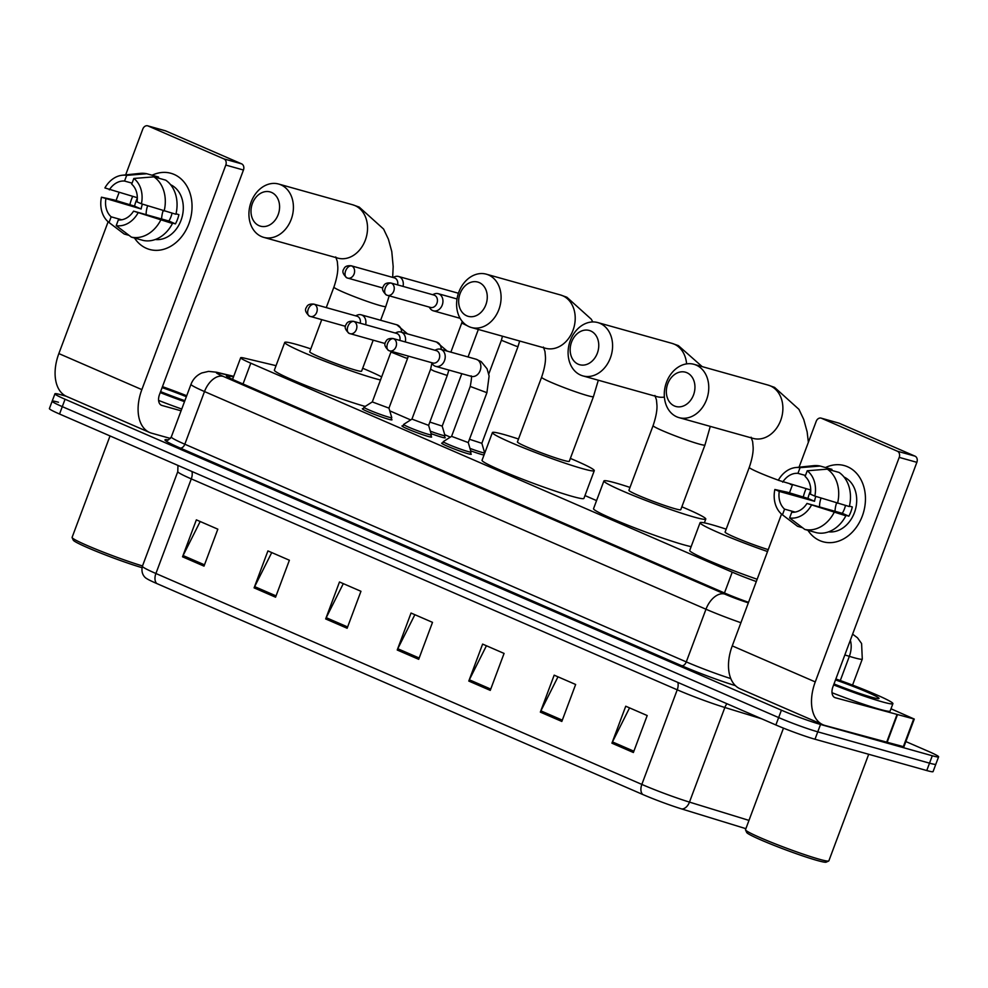 <?xml version="1.0" encoding="UTF-8"?>
<svg xmlns="http://www.w3.org/2000/svg" width="988" height="988" viewBox="0 0 988 988"><rect width="100%" height="100%" fill="white"/><g stroke="black" fill="none" stroke-linecap="round" stroke-linejoin="round"><path stroke-width="1.48" d="M470.486 453.554A15.82 1.05 -159.5 0 1 471.276 454.245A15.82 1.05 -159.5 0 1 467.917 453.677A15.82 1.05 -159.5 0 1 451.294 447.823A15.82 1.05 -159.5 0 1 441.648 443.167A15.82 1.05 -159.5 0 1 442.698 443.167M430.83 436.35A15.82 1.05 -159.5 0 1 431.633 437.029A15.82 1.05 -159.5 0 1 428.261 436.461A15.82 1.05 -159.5 0 1 411.638 430.62A15.82 1.05 -159.5 0 1 401.993 425.952A15.82 1.05 -159.5 0 1 403.055 425.964M391.186 419.134A15.82 1.05 -159.5 0 1 391.989 419.826A15.82 1.05 -159.5 0 1 388.617 419.258A15.82 1.05 -159.5 0 1 371.994 413.416A15.82 1.05 -159.5 0 1 362.349 408.748A15.82 1.05 -159.5 0 1 363.411 408.748M444.427 437.104A15.82 1.05 -159.5 0 1 445.218 437.795A15.82 1.05 -159.5 0 1 441.858 437.215A15.82 1.05 -159.5 0 1 431.052 433.609M484.009 455.036A15.82 1.05 -159.5 0 1 481.502 454.431A15.82 1.05 -159.5 0 1 470.696 450.812M276.047 365.671L244.234 358.101A29.665 1.964 20.5 0 0 240.664 357.742A29.665 1.964 20.5 0 0 250.791 363.189L732.244 572.163A29.665 1.964 20.5 0 0 756.314 581.537M596.567 500.607L584.97 495.568M485.071 452.208L484.379 451.911M450.343 437.128L444.736 434.695M410.687 419.925L389.754 410.835M905.86 741.568L928.461 751.386A29.665 1.964 -159.5 0 1 938.6 756.833A29.665 1.964 -159.5 0 1 932.289 755.758L820.522 724.451A29.665 1.964 -159.5 0 1 781.409 710.187L65.06 399.238A29.665 1.964 -159.5 0 1 54.933 393.804A29.665 1.964 -159.5 0 1 61.244 394.867L66.184 396.25M938.6 756.833L935.834 764.218A29.665 1.964 -159.5 0 1 929.523 763.156L817.755 731.836A29.665 1.964 -159.5 0 1 778.643 717.572L62.293 406.636A29.665 1.964 -159.5 0 1 52.166 401.19A29.665 1.964 -159.5 0 1 58.477 402.264M233.489 376.91L229.957 376.07A29.665 1.964 20.5 0 0 226.388 375.724A29.665 1.964 20.5 0 0 236.527 381.158L724.253 592.874A29.665 1.964 20.5 0 0 748.534 602.322M52.166 401.19L49.4 408.587A29.665 1.964 -159.5 0 0 59.539 414.021L775.876 724.97A29.665 1.964 -159.5 0 0 815.001 739.234L926.756 770.541A29.665 1.964 -159.5 0 0 933.067 771.616L935.834 764.218A29.665 1.964 -159.5 0 1 929.523 763.156L817.755 731.836A29.665 1.964 -159.5 0 1 778.643 717.572L62.293 406.636A29.665 1.964 -159.5 0 1 52.166 401.19L54.933 393.804M642.756 794.488L156.833 583.562A32.431 2.149 -159.5 0 1 146.372 578.363C146.175 578.4 140.345 574.72 142.395 566.248A39.545 2.618 20.5 0 0 155.906 573.497L641.842 784.423A9.892 6.076 113.5 0 0 642.756 794.488A32.431 2.149 -159.5 0 0 681.819 808.987L745.878 828.673M254.101 587.872L267.921 550.909L289.385 560.233L275.566 597.197L254.101 587.872A7.904 4.854 113.5 0 1 254.657 586.613L276.06 595.9M182.533 556.812L196.353 519.849L217.829 529.173L204.01 566.124L182.533 556.812A7.904 4.854 113.5 0 1 183.089 555.552L204.491 564.84M468.794 681.065L482.613 644.102L504.078 653.426L490.258 690.377L468.794 681.065A7.904 4.854 113.5 0 1 469.337 679.793L490.74 689.093M540.35 712.126L554.169 675.162L575.646 684.486L561.826 721.45L540.35 712.126A7.904 4.854 113.5 0 1 540.905 710.866L562.308 720.153M611.918 743.186L625.737 706.222L647.202 715.547L633.382 752.51L611.918 743.186A7.904 4.854 113.5 0 1 612.461 741.926L633.864 751.213M325.67 618.933L339.489 581.981L360.953 591.293L347.134 628.257L325.67 618.933A7.904 4.854 113.5 0 1 326.213 617.673L347.615 626.96M397.225 650.005L411.045 613.042L432.509 622.354L418.69 659.317L397.225 650.005A7.904 4.854 113.5 0 1 397.781 648.733L419.184 658.02M414.861 614.697L397.781 648.733M343.305 583.636L326.213 617.673M629.554 707.89L612.461 741.926M557.985 676.817L540.905 710.866M486.429 645.757L469.337 679.793M200.181 521.503L183.089 555.552M271.737 552.564L254.657 586.613M847.482 466.719A39.545 31.097 105.7 0 1 862.289 516.094A39.545 31.097 105.7 0 1 819.842 540.634A39.545 31.097 105.7 0 1 807.912 530.309A39.545 31.097 105.7 0 0 819.842 540.634A39.545 31.097 105.7 0 0 822.992 541.757L822.992 541.757A39.545 31.097 105.7 0 0 862.993 514.093A39.545 31.097 105.7 0 0 847.482 466.719A39.545 31.097 105.7 0 0 825.499 467.534A39.545 31.097 105.7 0 1 844.332 465.595A39.545 31.097 105.7 0 1 847.482 466.719M890.991 708.779L914.27 719.066L903.909 746.78L824.98 725.476A39.545 24.292 -66.5 0 1 823.041 724.784A39.545 24.292 -66.5 0 1 815.261 681.918L899.216 457.382A4.94 3.89 -74.3 0 0 897.363 451.207L915.012 456.147A4.94 3.89 105.7 0 1 916.864 462.322L832.909 686.858A9.892 6.076 113.5 0 0 834.86 697.577A9.892 6.076 113.5 0 0 835.342 697.75L914.27 719.066M823.041 724.784L740.037 688.76A39.545 24.292 -66.5 0 1 732.256 645.88L781.533 514.081M803.244 497.112A39.545 31.097 105.7 0 1 806.072 488.702A39.545 31.097 105.7 0 0 803.244 497.112M838.355 423A4.94 3.89 105.7 0 1 838.763 423.086A4.94 3.89 105.7 0 1 839.158 423.222L821.51 418.282L897.363 451.207M821.51 418.282A4.94 3.89 -74.3 0 0 821.114 418.134A4.94 3.89 -74.3 0 0 816.199 421.345L799.057 467.188M789.486 492.814L792.45 484.886M839.158 423.222L915.012 456.147M807.233 470.77L805.109 476.451A19.772 15.549 105.7 0 1 810.432 494.198L814.828 496.1A25.7 20.217 105.7 0 0 807.233 470.77L827.339 469.152L839.096 472.449A32.629 25.651 105.7 0 1 849.322 506.548L814.828 496.1M806.974 503.435L845.864 515.785A32.629 25.651 105.7 0 1 816.557 532.73L804.8 529.432L789.61 517.922L791.734 512.241A19.772 15.549 105.7 0 0 806.974 503.435L842.27 513.315A19.772 15.549 -74.3 0 0 845.456 505.473M810.728 490.53A28.677 22.539 105.7 0 0 807.962 498.434L787.424 492.234L774.851 489.492L779.26 491.406L814.544 501.286A19.772 15.549 -74.3 0 1 815.841 496.421M845.864 515.785L842.974 514.526L848.853 516.181A28.677 22.539 105.7 0 0 852.311 506.943L849.421 506.128M831.575 470.337L831.945 469.349L820.176 466.052L800.082 467.67L797.958 473.351L805.479 475.463M834.107 512.5A32.629 25.651 105.7 0 1 804.8 529.432M795.13 512.093L784.571 509.141L782.447 514.822A25.7 20.217 105.7 0 1 782.434 514.81L797.637 526.332L802.478 527.691M797.637 526.332A32.629 25.651 105.7 0 1 796.748 525.69L782.434 514.81A25.7 20.217 105.7 0 1 774.851 489.492M810.728 490.011L778.309 480.254A25.7 20.217 105.7 0 1 795.686 467.546L813.556 465.681A32.629 25.651 105.7 0 1 820.176 466.052M811.37 505.337A25.7 20.217 105.7 0 1 789.61 517.922M795.686 467.546A25.7 20.217 105.7 0 1 800.082 467.67M784.571 509.141A19.772 15.549 105.7 0 1 779.26 491.406M782.706 482.156A19.772 15.549 105.7 0 1 797.958 473.351M844.011 477.031A28.677 22.539 105.7 0 1 855.373 509.759A28.677 22.539 105.7 0 1 828.66 531.828M827.339 469.152A32.629 25.651 105.7 0 1 837.565 503.25M819.534 506.955A19.772 15.549 105.7 0 1 821.077 498.063M835.008 511.29A24.712 19.439 105.7 0 1 836.564 502.941M842.27 513.315L848.853 516.181M807.962 498.434L814.544 501.286M868.699 754.276L828.846 860.869A44.485 2.952 -159.5 0 1 828.685 861.017L826.153 862.166A42.509 2.816 -159.5 0 1 817.249 860.486A42.509 2.816 -159.5 0 1 773.826 845.283A42.509 2.816 -159.5 0 1 746.681 832.452L745.52 829.92A44.485 2.952 -159.5 0 1 745.495 829.71L783.472 728.131M828.685 861.017A44.485 2.952 -159.5 0 1 819.373 859.264A44.485 2.952 -159.5 0 1 773.937 843.344A44.485 2.952 -159.5 0 1 745.52 829.92M835.86 678.954A49.437 3.273 -159.5 0 1 892.905 703.666A49.437 3.273 -159.5 0 1 882.383 701.888A49.437 3.273 -159.5 0 1 833.65 684.894M892.905 703.666L890.139 711.051A49.437 3.273 -159.5 0 1 879.616 709.273A49.437 3.273 -159.5 0 1 832.02 692.724M835.502 679.929A34.605 2.297 -159.5 0 1 878.888 698.59A34.605 2.297 -159.5 0 1 871.638 697.219A34.605 2.297 -159.5 0 1 834.008 683.931M686.858 372.698A17.796 13.993 -74.3 0 0 667.765 383.739A17.796 13.993 -74.3 0 0 674.421 405.969A17.796 13.993 -74.3 0 0 693.527 394.928A17.796 13.993 -74.3 0 0 686.858 372.698M676.854 416.862A27.689 21.761 105.7 0 1 665.998 383.69A27.689 21.761 105.7 0 1 693.996 364.325A27.689 21.761 105.7 0 1 696.194 365.115A27.689 21.761 105.7 0 1 707.05 398.275A27.689 21.761 105.7 0 1 679.052 417.64A27.689 21.761 105.7 0 1 676.854 416.862M767.528 551.539A54.377 3.606 -159.5 0 1 700.084 522.714A54.377 3.606 -159.5 0 1 711.656 524.677A54.377 3.606 -159.5 0 1 726.18 529.16M778.346 480.193A27.689 1.84 20.5 0 1 758.735 472.462A27.689 1.84 20.5 0 1 749.275 467.386L725.093 532.063A27.689 1.84 20.5 0 0 740.098 539.473A27.689 1.84 20.5 0 0 768.244 549.637M757.166 579.264A54.377 3.606 -159.5 0 1 689.723 550.44L700.084 522.714M590.676 330.955A17.796 13.993 -74.3 0 0 571.583 341.996A17.796 13.993 -74.3 0 0 578.239 364.214A17.796 13.993 -74.3 0 0 597.345 353.173A17.796 13.993 -74.3 0 0 590.676 330.955M580.672 375.107A27.689 21.761 105.7 0 1 569.817 341.934A27.689 21.761 105.7 0 1 597.814 322.582A27.689 21.761 105.7 0 1 600.012 323.36A27.689 21.761 105.7 0 1 610.868 356.532A27.689 21.761 105.7 0 1 582.871 375.897A27.689 21.761 105.7 0 1 580.672 375.107M704.95 445.02A27.689 1.84 20.5 0 1 699.059 444.032A27.689 1.84 20.5 0 1 662.553 430.719A27.689 1.84 20.5 0 1 653.093 425.63L628.911 490.32A27.689 1.84 20.5 0 0 645.794 498.483A27.689 1.84 20.5 0 0 674.878 508.709A27.689 1.84 20.5 0 0 680.769 509.709L704.95 445.02L710.273 426.384M681.856 506.807A54.377 3.606 -159.5 0 1 705.778 519.058A54.377 3.606 -159.5 0 1 694.194 517.095A54.377 3.606 -159.5 0 1 637.062 497.001A54.377 3.606 -159.5 0 1 603.903 480.971A54.377 3.606 -159.5 0 1 615.475 482.922A54.377 3.606 -159.5 0 1 629.998 487.417M691.143 546.636A54.377 3.606 -159.5 0 1 683.832 544.82A54.377 3.606 -159.5 0 1 626.701 524.727A54.377 3.606 -159.5 0 1 593.541 508.697L603.903 480.971M479.18 282.556A17.796 13.993 -74.3 0 0 460.087 293.597A17.796 13.993 -74.3 0 0 466.744 315.827A17.796 13.993 -74.3 0 0 485.849 304.786A17.796 13.993 -74.3 0 0 479.18 282.556M469.177 326.707A27.689 21.761 105.7 0 1 458.321 293.547A27.689 21.761 105.7 0 1 486.318 274.182A27.689 21.761 105.7 0 1 488.517 274.96A27.689 21.761 105.7 0 1 499.372 308.133A27.689 21.761 105.7 0 1 471.375 327.497A27.689 21.761 105.7 0 1 469.177 326.707M593.455 396.633A27.689 1.84 20.5 0 1 587.564 395.632A27.689 1.84 20.5 0 1 551.057 382.319A27.689 1.84 20.5 0 1 541.597 377.243L517.416 441.92A27.689 1.84 20.5 0 0 534.298 450.083A27.689 1.84 20.5 0 0 563.382 460.309A27.689 1.84 20.5 0 0 569.273 461.31L593.455 396.633L598.308 380.219M570.36 458.407A54.377 3.606 -159.5 0 1 594.282 470.659A54.377 3.606 -159.5 0 1 582.71 468.707A54.377 3.606 -159.5 0 1 525.567 448.614A54.377 3.606 -159.5 0 1 492.407 432.571A54.377 3.606 -159.5 0 1 503.991 434.535A54.377 3.606 -159.5 0 1 518.502 439.018M594.282 470.659L583.92 498.384A54.377 3.606 -159.5 0 1 572.336 496.421A54.377 3.606 -159.5 0 1 515.205 476.327A54.377 3.606 -159.5 0 1 482.045 460.297L492.407 432.571M271.502 192.413A17.796 13.993 -74.3 0 0 252.409 203.454A17.796 13.993 -74.3 0 0 259.066 225.672A17.796 13.993 -74.3 0 0 278.171 214.631A17.796 13.993 -74.3 0 0 271.502 192.413M261.499 236.564A27.689 21.761 105.7 0 1 250.643 203.392A27.689 21.761 105.7 0 1 278.641 184.04A27.689 21.761 105.7 0 1 280.839 184.818A27.689 21.761 105.7 0 1 291.695 217.99A27.689 21.761 105.7 0 1 263.697 237.355A27.689 21.761 105.7 0 1 261.499 236.564M321.742 319.68L309.738 351.777A27.689 1.84 20.5 0 0 326.62 359.941A27.689 1.84 20.5 0 0 355.705 370.167A27.689 1.84 20.5 0 0 361.596 371.167L373.18 340.193M380.491 379.972A54.377 3.606 -159.5 0 1 375.032 378.552A54.377 3.606 -159.5 0 1 317.889 358.459A54.377 3.606 -159.5 0 1 284.742 342.428A54.377 3.606 -159.5 0 1 296.314 344.392A54.377 3.606 -159.5 0 1 310.825 348.875M362.682 368.265A54.377 3.606 -159.5 0 1 381.64 376.91M365.214 406.426A54.377 3.606 -159.5 0 1 364.658 406.278A54.377 3.606 -159.5 0 1 307.527 386.185A54.377 3.606 -159.5 0 1 274.368 370.154L284.742 342.428M469.967 448.379A14.832 0.988 -159.5 0 0 481.477 452.269A14.832 0.988 -159.5 0 0 484.626 452.8A14.832 0.988 -159.5 0 0 484.626 452.751L481.848 443.316L469.485 439.277M429.138 307.058L430.188 308.515A8.892 7.002 -74.3 0 0 432.682 310.565A8.892 7.002 -74.3 0 0 433.399 310.825A8.892 7.002 -74.3 0 0 442.241 305.045A8.892 7.002 -74.3 0 0 438.907 293.942A8.892 7.002 -74.3 0 0 438.203 293.683A8.892 7.002 -74.3 0 0 434.263 293.992L432.608 294.683M430.027 307.268A6.422 5.051 -74.3 0 0 430.533 307.453A6.422 5.051 -74.3 0 0 436.918 303.291A6.422 5.051 -74.3 0 0 434.51 295.264A6.422 5.051 -74.3 0 0 434.004 295.079L390.828 282.976C387.271 282.642 384.95 283.457 383.875 285.421C383.542 286.631 379.812 288.99 386.53 295.066A6.422 3.952 113.5 0 0 386.851 295.177A6.422 5.051 -74.3 0 0 387.358 295.363A6.422 5.051 -74.3 0 0 393.854 290.867A6.422 5.051 -74.3 0 0 391.334 283.161A6.422 5.051 -74.3 0 0 390.828 282.976M442.192 426.1L429.842 422.061M461.804 373.686L442.192 426.124L444.983 435.547A14.832 0.988 -159.5 0 1 444.983 435.597A14.832 0.988 -159.5 0 1 441.834 435.066A14.832 0.988 -159.5 0 1 430.323 431.163M403.03 286.397A8.892 7.002 -74.3 0 0 399.263 276.726A8.892 7.002 -74.3 0 0 398.547 276.479A8.892 7.002 -74.3 0 0 394.62 276.776L392.965 277.48M397.621 284.89A6.422 5.051 -74.3 0 0 394.867 278.048A6.422 5.051 -74.3 0 0 394.36 277.875L351.185 265.772C347.615 265.439 345.306 266.254 344.232 268.205C343.898 269.415 340.168 271.774 346.887 277.85A6.422 3.952 113.5 0 0 347.196 277.961A6.422 5.051 -74.3 0 0 347.714 278.147A6.422 5.051 -74.3 0 0 354.21 273.651A6.422 5.051 -74.3 0 0 351.691 265.957A6.422 5.051 -74.3 0 0 351.185 265.772M486.911 392.681L468.25 442.575L451.578 436.35L470.239 386.444L486.911 392.681L489.109 375.996L487.084 368.82L481.205 361.645L476.117 359.224L440.475 349.233A8.892 7.002 -74.3 0 0 436.535 349.53L434.881 350.234M431.41 362.608L432.46 364.066A8.892 7.002 -74.3 0 0 435.671 366.363A8.892 7.002 -74.3 0 0 444.514 360.595A8.892 7.002 -74.3 0 0 440.475 349.233M468.25 442.562L471.041 451.998A14.832 0.988 -159.5 0 1 471.041 452.047A14.832 0.988 -159.5 0 1 467.892 451.516A14.832 0.988 -159.5 0 1 452.306 446.033A14.832 0.988 -159.5 0 1 443.266 441.661A14.832 0.988 -159.5 0 1 443.291 441.624L451.59 436.338M432.299 362.818A6.422 5.051 -74.3 0 0 432.806 363.004A6.422 5.051 -74.3 0 0 439.191 358.829A6.422 5.051 -74.3 0 0 436.782 350.802A6.422 5.051 -74.3 0 0 436.276 350.629L393.101 338.526C389.544 338.192 387.222 339.008 386.147 340.959C385.814 342.181 382.084 344.54 388.803 350.604A6.422 3.952 113.5 0 0 389.124 350.715A6.422 5.051 -74.3 0 0 389.63 350.901A6.422 5.051 -74.3 0 0 396.126 346.405A6.422 5.051 -74.3 0 0 393.607 338.711A6.422 5.051 -74.3 0 0 393.101 338.526M403.61 424.457A14.832 0.988 -159.5 0 0 412.663 428.829A14.832 0.988 -159.5 0 0 428.236 434.3A14.832 0.988 -159.5 0 0 431.398 434.844A14.832 0.988 -159.5 0 0 431.398 434.782L428.607 425.359L411.959 419.11L403.647 424.408A14.832 0.988 -159.5 0 0 403.61 424.457L402.795 426.643M399.893 340.428A6.422 5.051 -74.3 0 0 397.139 333.598A6.422 5.051 -74.3 0 0 396.633 333.413L353.457 321.322C349.888 320.989 347.578 321.792 346.504 323.755C346.171 324.966 342.441 327.324 349.159 333.401A6.422 3.952 113.5 0 0 349.468 333.512A6.422 5.051 -74.3 0 0 349.987 333.697A6.422 5.051 -74.3 0 0 356.483 329.202A6.422 5.051 -74.3 0 0 353.963 321.495A6.422 5.051 -74.3 0 0 353.457 321.322M405.302 341.947A8.892 7.002 -74.3 0 0 400.819 332.017A8.892 7.002 -74.3 0 0 396.892 332.326L395.237 333.018M388.963 408.13L372.291 401.931L390.952 352.037L405.722 357.94L407.612 358.261L408.34 356.149M407.612 358.261L388.963 408.155L391.754 417.578A14.832 0.988 -159.5 0 1 391.754 417.628A14.832 0.988 -159.5 0 1 388.593 417.097A14.832 0.988 -159.5 0 1 373.007 411.613A14.832 0.988 -159.5 0 1 363.967 407.241A14.832 0.988 -159.5 0 1 364.004 407.204L372.291 401.918M360.25 323.224A6.422 5.051 -74.3 0 0 357.495 316.382A6.422 5.051 -74.3 0 0 356.977 316.209L313.801 304.106C310.244 303.773 307.935 304.588 306.86 306.539C306.527 307.762 302.797 310.121 309.516 316.197A6.422 3.952 113.5 0 0 309.824 316.308A6.422 5.051 -74.3 0 0 310.343 316.481A6.422 5.051 -74.3 0 0 316.839 311.986A6.422 5.051 -74.3 0 0 314.32 304.292A6.422 5.051 -74.3 0 0 313.801 304.106M365.646 324.731A8.892 7.002 -74.3 0 0 361.176 314.814A8.892 7.002 -74.3 0 0 357.236 315.123L355.581 315.814M174.073 174.407A39.545 31.097 105.7 0 1 188.881 223.794A39.545 31.097 105.7 0 1 146.434 248.334A39.545 31.097 105.7 0 1 134.504 238.009A39.545 31.097 105.7 0 0 146.434 248.334A39.545 31.097 105.7 0 0 149.583 249.458L149.583 249.458A39.545 31.097 105.7 0 0 189.585 221.794A39.545 31.097 105.7 0 0 174.073 174.407A39.545 31.097 105.7 0 0 152.09 175.234A39.545 31.097 105.7 0 1 170.924 173.295A39.545 31.097 105.7 0 1 174.073 174.407M170.405 438.45L151.572 433.164A39.545 24.292 -66.5 0 1 149.645 432.485A39.545 24.292 -66.5 0 1 141.852 389.618L225.807 165.07A4.94 3.89 -74.3 0 0 223.955 158.907L241.603 163.847A4.94 3.89 105.7 0 1 243.456 170.022L159.5 394.558A9.892 6.076 113.5 0 0 161.452 405.278A9.892 6.076 113.5 0 0 161.933 405.451L181.076 410.81M149.645 432.485L66.628 396.447A39.545 24.292 -66.5 0 1 58.848 353.581L108.124 221.769M129.836 204.812A39.545 31.097 105.7 0 1 132.664 196.402A39.545 31.097 105.7 0 0 129.836 204.812M164.947 130.7A4.94 3.89 105.7 0 1 165.354 130.774A4.94 3.89 105.7 0 1 165.749 130.922L148.101 125.97L223.955 158.907M148.101 125.97A4.94 3.89 -74.3 0 0 147.706 125.834A4.94 3.89 -74.3 0 0 142.803 129.045L125.661 174.888M116.078 200.502L119.042 192.586M165.749 130.922L241.603 163.847M133.825 178.47L131.7 184.151A19.772 15.549 105.7 0 1 137.023 201.885L141.42 203.8A25.7 20.217 105.7 0 0 133.825 178.47L153.93 176.852L165.7 180.149A32.629 25.651 105.7 0 1 175.913 214.248L141.42 203.8M133.565 211.136L172.468 223.486A32.629 25.651 105.7 0 1 143.161 240.43L131.392 237.132L116.201 225.622L118.325 219.941A19.772 15.549 105.7 0 0 133.565 211.136L168.862 221.016A19.772 15.549 -74.3 0 0 172.048 213.161M137.332 198.23A28.677 22.539 105.7 0 0 134.553 206.134L114.015 199.922L101.443 197.192L141.148 208.987A19.772 15.549 -74.3 0 1 142.433 204.121M172.468 223.486L169.566 222.226L175.444 223.881A28.677 22.539 105.7 0 0 178.902 214.631L176.012 213.828M158.166 178.038L158.537 177.037L146.767 173.74L126.674 175.37L124.55 181.051L132.071 183.151M160.698 220.188A32.629 25.651 105.7 0 1 131.392 237.132M121.722 219.793L111.162 216.829L109.038 222.522L124.229 234.033L129.07 235.379M124.229 234.033A32.629 25.651 105.7 0 1 123.339 233.378L109.038 222.51A25.7 20.217 105.7 0 1 101.443 197.192M137.32 197.711L104.901 187.942A25.7 20.217 105.7 0 1 122.277 175.234L140.148 173.382A32.629 25.651 105.7 0 1 146.767 173.74M137.962 213.038A25.7 20.217 105.7 0 1 116.201 225.622M122.277 175.234A25.7 20.217 105.7 0 1 126.674 175.37M111.162 216.829A19.772 15.549 105.7 0 1 105.852 199.094M109.31 189.857A19.772 15.549 105.7 0 1 124.55 181.051M170.615 184.719A28.677 22.539 105.7 0 1 181.965 217.459A28.677 22.539 105.7 0 1 155.264 239.516M153.93 176.852A32.629 25.651 105.7 0 1 164.156 210.95M146.138 214.655A19.772 15.549 105.7 0 1 147.669 205.763M161.6 218.99A24.712 19.439 105.7 0 1 163.156 210.642M168.862 221.016L175.444 223.881M134.553 206.134L141.148 208.987M162.464 386.654A49.437 3.273 -159.5 0 1 186.72 395.731M184.867 400.671A34.605 2.297 -159.5 0 1 160.599 391.619M162.094 387.617A34.605 2.297 -159.5 0 1 186.349 396.707M184.509 401.647A49.437 3.273 -159.5 0 1 160.241 392.594M181.743 409.044A49.437 3.273 -159.5 0 1 158.611 400.424M142.507 565.951A44.485 2.952 -159.5 0 1 98.145 550.081A44.485 2.952 -159.5 0 1 72.112 537.62A44.485 2.952 -159.5 0 1 72.087 537.398L110.026 435.943M141.988 567.655A42.509 2.816 -159.5 0 1 99.096 552.453A42.509 2.816 -159.5 0 1 73.273 540.152L72.112 537.62M724.463 592.961L732.244 572.163M243.023 383.986L250.791 363.189M852.619 634.16L857.498 637.816L861.598 643.546L862.289 659.095A39.545 2.618 -159.5 0 1 853.867 657.662A39.545 2.618 -159.5 0 1 849.347 656.328L840.294 680.547M735.43 685.66L735.208 685.586A44.485 2.952 -159.5 0 1 681.621 665.69L180.149 448.021A44.485 2.952 -159.5 0 1 167.972 439.882M820.522 724.451L815.001 739.234M781.409 710.187L775.876 724.97M932.289 755.758L926.756 770.541M65.06 399.238L59.539 414.021M740.914 622.724A39.545 2.618 -159.5 0 1 705.975 609.226L686.29 661.898A39.545 2.618 20.5 0 0 730.811 678.608M850.347 640.236A19.772 13.202 107.1 0 1 849.347 656.328L844.839 654.945M233.65 376.502L218.805 372.97A19.772 1.309 20.5 0 0 223.177 376.366L724.649 594.035A19.772 12.152 113.5 0 0 705.975 609.226L204.504 391.557L184.818 444.217L686.29 661.898A4.94 3.038 -66.5 0 1 681.621 665.69M223.177 376.366A19.772 12.152 113.5 0 0 204.504 391.557A39.545 2.618 -159.5 0 1 190.993 384.295L171.294 436.968A39.545 2.618 20.5 0 0 184.818 444.217A4.94 3.038 -66.5 0 1 180.149 448.021M724.649 594.035A19.772 1.309 20.5 0 0 748.348 602.841M733.714 683.721A4.94 3.297 -72.9 0 0 735.208 685.586M233.711 376.329L216.483 372.217A19.772 17.426 103.4 0 1 218.805 372.97M229.315 377.799L229.957 376.07M156.833 583.562A9.892 6.076 -66.5 0 1 155.906 573.497L191.289 478.884A39.545 2.618 -159.5 0 1 177.778 471.622L177.964 465.434M748.978 820.398L689.476 802.108L724.846 707.494A39.545 2.618 -159.5 0 1 677.225 689.809L641.842 784.423A39.545 2.618 20.5 0 0 689.476 802.108A9.892 6.595 107.1 0 1 681.819 808.987M761.711 718.819L724.846 707.494A9.892 6.595 -72.9 0 1 726.958 703.74M677.842 682.412A9.892 6.076 113.5 0 1 677.225 689.809L191.289 478.884A9.892 6.076 113.5 0 0 191.919 471.486M732.256 645.88L815.261 681.918M834.403 697.343L835.342 697.75M886.483 742.704L896.845 714.979M916.864 462.322L899.216 457.382M897.302 715.102L886.94 742.828M903.316 746.73L913.678 719.005M679.052 417.64L753.165 438.4A27.689 21.761 -74.3 0 0 781.162 419.048A27.689 21.761 -74.3 0 0 770.319 385.876A27.689 21.761 -74.3 0 0 768.108 385.098L693.996 364.325M790.326 484.293A27.689 1.84 20.5 0 0 792.425 484.947M582.871 375.897L656.995 396.657A27.689 21.761 -74.3 0 0 664.381 397.09M686.598 363.893A27.689 21.761 -74.3 0 0 674.137 344.12A27.689 21.761 -74.3 0 0 671.926 343.342L597.814 322.582M471.375 327.497L545.5 348.258A27.689 21.761 -74.3 0 0 573.497 328.893A27.689 21.761 -74.3 0 0 562.641 295.733A27.689 21.761 -74.3 0 0 560.431 294.943L486.318 274.182M326.262 307.601L333.919 287.088A27.689 1.84 20.5 0 0 343.379 292.176A27.689 1.84 20.5 0 0 379.886 305.49A27.689 1.84 20.5 0 0 385.789 306.49L389.21 295.881M263.697 237.355L337.822 258.115A27.689 21.761 -74.3 0 0 365.819 238.75A27.689 21.761 -74.3 0 0 354.964 205.59A27.689 21.761 -74.3 0 0 352.753 204.8L278.641 184.04M391.334 283.161A6.422 3.952 -66.5 0 0 385.271 288.101A6.422 3.952 113.5 0 0 386.53 295.066L430.533 307.453M519.663 341.021L518.045 346.492L516.156 346.171L501.373 340.267L502.472 336.204M351.691 265.957A6.422 3.952 -66.5 0 0 345.627 270.885A6.422 3.952 113.5 0 0 346.887 277.85L382.776 287.977M477.686 329.263L474.87 328.473M467.176 325.682L461.729 323.051L462.261 321.446M393.607 338.711A6.422 3.952 -66.5 0 0 387.543 343.639A6.422 3.952 113.5 0 0 388.803 350.604L432.806 363.004M471.017 376.267A8.892 7.002 -74.3 0 0 471.313 376.354A8.892 7.002 -74.3 0 0 480.156 370.586A8.892 7.002 -74.3 0 0 476.414 359.311A8.892 7.002 -74.3 0 0 476.117 359.224M353.963 321.495A6.422 3.952 -66.5 0 0 347.899 326.435A6.422 3.952 113.5 0 0 349.159 333.401L385.048 343.515M448.861 370.068L447.255 375.477L434.041 371.056L430.595 369.24L431.892 363.275M441.228 349.443A8.892 7.002 -74.3 0 0 436.77 342.107A8.892 7.002 -74.3 0 0 436.474 342.009L447.194 351.111M314.32 304.292A6.422 3.952 -66.5 0 0 308.244 309.232A6.422 3.952 113.5 0 0 309.516 316.197L345.405 326.312M401.573 332.24A8.892 7.002 -74.3 0 0 397.127 324.891A8.892 7.002 -74.3 0 0 396.83 324.805L407.55 333.907M58.848 353.581L141.852 389.618M160.995 405.043L161.933 405.451M243.456 170.022L225.807 165.07M232.563 379.392L240.664 357.742M862.289 659.095L852.558 685.104M171.294 436.968C168.639 439.858 167.367 440.846 167.491 439.932M216.483 372.217L208.579 371.377L201.861 372.945C196.686 375.242 193.068 379.022 190.993 384.295M142.395 566.248L177.778 471.622M838.763 423.086L821.114 418.134M808.369 442.291L807.134 431.842L803.763 419.505L798.946 409.353L774.555 387.382L768.108 385.098M749.275 467.386C753.795 454.122 753.115 447.959 753.152 447.305L752.646 441.673L751.09 437.215M702.172 366.622L678.373 345.627L671.926 343.342M705.778 519.058L704.358 522.862M653.093 425.63C657.613 412.379 656.934 406.216 656.971 405.562L656.464 399.918L654.908 395.472M592.788 321.94L591.269 319.198L566.877 297.24L560.431 294.943M541.597 377.243C546.117 363.979 545.438 357.817 545.487 357.162L544.968 351.53L543.412 347.072M392.668 277.393L393.175 266.562L391.779 251.545L388.408 239.207L383.591 229.055L359.2 207.085L352.753 204.8M380.627 320.26L385.789 306.49M333.919 287.088C338.439 273.837 337.76 267.674 337.81 267.019L337.291 261.388L335.735 256.929M481.835 443.34L518.045 346.492M484.626 452.8L483.811 454.999M457.012 298.956L438.203 293.683M488.776 373.97L501.373 340.267M460.099 318.309L433.399 310.825M468.053 356.964L478.34 329.449M444.983 435.597L444.168 437.783M458.42 293.251L398.547 276.479M450.861 352.148L461.729 323.051M471.313 376.354L435.671 366.363M471.041 452.047L470.226 454.233M470.782 376.058C471.906 374.995 471.721 378.453 470.239 386.444M443.266 441.661L442.439 443.847M428.607 425.371L447.255 375.477M431.398 434.844L430.583 437.029M411.934 419.134L430.595 369.24M436.474 342.009L400.819 332.017M391.754 417.628L390.927 419.826M391.186 351.345L390.952 352.037M396.83 324.805L361.176 314.814M363.967 407.241L363.152 409.427M165.354 130.774L147.706 125.834"/></g></svg>
